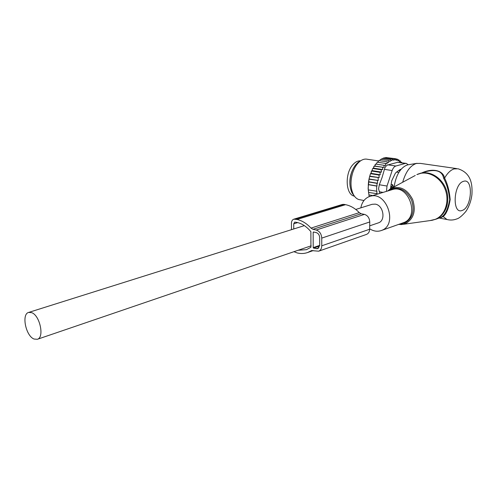 <?xml version="1.0" encoding="UTF-8"?>
<svg xmlns="http://www.w3.org/2000/svg" width="497" height="497" viewBox="0 0 497 497"><rect width="100%" height="100%" fill="white"/><g stroke="black" fill="none" stroke-linecap="round" stroke-linejoin="round"><path stroke-width="0.75" d="M369.656 228.782C373.527 231.267 377.391 231.857 381.255 230.558L381.851 230.322C398.296 224.346 386.256 190.394 369.867 196.414L368.302 197.017C364.295 199.061 361.816 202.67 360.865 207.845M386.467 191.37L387.014 186.04L392.152 170.546C393.04 168.054 394.264 166.545 395.829 166.023L405.279 163.438L406.453 163.414L408.143 164.793L407.167 164.998C400.383 167.737 396.022 175.037 394.084 186.897M456.526 168.57L420.387 163.389L416.318 163.47C410.236 165.625 405.689 171.887 402.676 182.262M441.063 217.313L442.187 216.562L443.156 216.58L446.933 219.481C450.257 220.351 453.494 220.183 456.637 218.984C458.973 218.4 462.036 215.903 465.838 211.498C469.106 206.59 471.137 200.95 471.926 194.582C472.566 183.859 470.951 172.913 458.072 168.794L454.103 168.905C450.624 170.024 447.455 173.086 444.585 178.088C447.542 183.859 449.406 191.01 450.176 199.533C448.729 208.299 446.393 213.983 443.156 216.58L440.591 217.506M442.187 216.562C445.629 213.965 448.132 208.318 449.704 199.62C448.803 191.221 446.766 184.076 443.604 178.187C442.318 171.335 436.602 169.104 426.451 171.496L416.865 174.602C426.55 169.875 439.851 176.298 444.852 188.556C449.996 200.751 445.337 215.282 435.304 219.32L430.104 220.575M441.87 217.338L439.826 217.785M443.604 178.187L444.585 178.088C443.249 170.695 433.254 167.744 422.108 172.763M391.089 184.412L392.58 184.66L393.587 187.164M392.58 184.66L391.145 188.481M396.556 172.092L398.818 172.44M400.625 169.825L399.75 170.999M353.56 168.042C350.273 174.08 349.174 180.473 350.261 187.214M360.573 160.854C357.952 160.649 355.423 161.885 352.988 164.563C344.775 173.086 345.502 194.023 353.92 196.06L354.473 196.216M369.277 196.613L368.96 195.371L369.302 196.601M368.967 194.899L368.96 195.371M368.314 184.542L368.557 181.759L377.558 183.256L376.974 183.356L377.024 186.015L368.314 184.542L368.24 189.748L368.929 194.892L368.134 188.338L369.029 179.019L370.153 174.72L370.569 173.484L371.054 173.354L371.626 170.813L372.247 170.645L372.265 169.44L372.856 168.297L373.539 168.154L374.179 166.06L374.85 166.054L375.62 164.06L383.957 165.284L384.069 167.446L374.198 166.16L373.582 167.017M376.279 164.134L377.211 162.184L385.51 163.414L385.486 165.563L383.957 165.284M377.844 162.283L378.851 160.612L387.151 161.829L386.989 163.929L385.51 163.414M379.509 160.711L380.547 159.344L388.84 160.55L388.555 162.581L387.151 161.829M381.249 159.45L382.274 158.4L390.561 159.593L390.164 161.525L388.84 160.55M383.044 158.512L384.013 157.779L392.295 158.965L391.791 160.773L390.561 159.593M369.029 179.019L368.557 181.759M369.196 178.97L378.279 180.461L369.159 179.237M369.209 178.193L369.706 176.236M370.035 176.143L379.174 177.615L369.811 176.46M370.054 175.05L370.569 173.484M371.054 173.354L380.236 174.807L378.95 175.031L370.65 173.714M371.073 172.142L371.626 170.813M372.247 170.645L381.46 172.08L379.969 172.347L371.669 171.049M372.265 169.44L372.856 168.297M373.539 168.154L382.752 169.564L381.162 169.781L372.862 168.502M382.752 169.564L382.497 167.414M384.069 167.446L374.85 166.054M374.974 164.911L375.651 164.041M392.295 158.965L393.413 160.345L394.015 158.68L385.734 157.499L385.063 157.934M394.015 158.68L395.016 160.233L395.693 158.736L387.157 157.704M377.353 194.141L377.378 193.774L368.544 192.426M376.801 193.873L376.937 191.258L368.327 189.885M376.596 191.32L376.683 186.071L368.401 184.673M376.974 183.356L368.693 181.977M377.558 183.256L377.447 180.597M387.014 186.04L379.31 184.747L382.05 177.572L384.429 169.365C385.113 166.862 386.343 165.364 388.114 164.88L397.594 162.32L405.993 163.351M379.932 193.358L378.54 188.903L379.31 184.747M400.613 169.322L400.98 169.39M354.46 196.203L352.025 192.879C349.434 187.201 349.242 180.573 351.447 172.999C353.15 167.905 355.585 164.196 358.766 161.885L360.561 160.866M401.004 169.322L399.942 169.62L396.128 172.403L395.177 173.577L391.711 180.827L390.462 188.835M378.559 160.916L367.5 159.295C365.208 158.736 362.878 159.276 360.499 160.904C357.088 163.389 354.473 167.371 352.646 172.85C350.273 181.001 350.472 188.121 353.255 194.221C354.678 196.974 356.504 198.75 358.741 199.533L360.766 199.906M377.024 186.015L376.683 186.071M372.688 195.557L368.929 194.892M379.174 177.615L378.95 175.031M378.279 180.461L378.105 177.796M401.688 162.724L401.607 162.239L400.57 162.084M401.104 162.643L401.607 162.239M400.681 162.581L400.29 160.891L399.128 160.724M395.693 158.736L396.569 160.444L397.314 159.127L398.06 160.966L398.849 159.854L399.458 161.792L400.29 160.891M398.849 159.854L397.532 159.661M397.314 159.127L395.786 158.91M381.46 172.08L381.162 169.781M380.236 174.807L379.969 172.347M293.944 251.693L297.237 252.954C300.847 253.83 304.307 253.687 307.624 252.519L311.557 250.587L318.658 251.196C320.627 250.358 321.658 248.562 321.752 245.804L321.752 238.113C321.416 233.87 319.577 231.173 316.235 230.024L312.967 229.31L311.004 228.104C306.724 223.482 302.046 220.606 296.982 219.475L293.857 219.171C292.298 219.761 291.484 221.14 291.422 223.321L291.484 229.682M296.982 219.475L345.533 204.677L343.899 204.366L342.439 204.435L293.857 219.171M298.15 250.258L306.487 249.668L310.923 247.233L310.873 231.67C306.748 226.682 302.126 223.607 297.007 222.432L294.733 222.097L293.721 223.824L293.764 228.968M321.752 245.804L369.65 229.247C369.519 231.857 368.476 233.571 366.519 234.398L318.658 251.196M369.65 229.247L369.756 221.96C369.482 217.953 367.699 215.425 364.419 214.387L361.195 213.753L359.275 212.641C355.106 208.33 350.528 205.671 345.533 204.677M313.203 247.618L313.166 232.335L313.508 231.987L316.241 232.596C318.322 233.317 319.472 235 319.683 237.641L319.689 245.325L317.745 248.699L313.545 248.121L313.203 247.618L319.689 245.381M369.7 225.831L378.316 222.892C386.045 220.749 383.504 205.168 375.223 204.13L372.116 204.304L355.753 209.454M34.057 339.041L37.35 339.289C44.618 337.538 39.903 315.309 31.653 312.644L28.646 312.427C21.296 314.073 25.801 336.04 34.057 339.041M389.412 189.481L391.22 188.444C400.147 185.561 407.304 189.276 412.684 199.589C416.144 210.784 413.784 218.786 405.614 223.588L403.21 224.34L432.154 220.289L436.08 219.127C445.679 215.238 450.499 201.776 446.256 189.829C442.137 177.845 430.023 170.378 420.127 173.347M399.756 224.035L404.769 223.066C412.609 218.45 414.865 210.771 411.547 200.03C406.384 190.134 399.52 186.568 390.959 189.32L388.71 190.693M400.862 224.594L403.21 224.34L398.582 224.445M381.255 230.558L403.844 222.569C420.176 216.636 408.459 183.685 392.17 189.643L369.867 196.414M463.465 181.355C453.245 183.971 452.034 214.959 462.216 210.417C472.144 207.491 473.542 177.535 463.465 181.355M387.517 191.053L391.22 188.444L415.256 175.472M439.149 218.028L449.002 219.904M390.76 186.332L393.313 187.313M399.948 170.72L398.712 170.521M392.152 170.546L384.429 169.365M405.279 163.438L397.594 162.32M395.829 166.023L388.114 164.88M383.075 192.401L379.186 191.73M343.899 204.366L295.33 219.121M293.721 223.824L297.691 222.594M311.079 250.823L312.122 250.457M321.752 238.113L369.756 221.96M316.235 230.024L364.419 214.387M312.967 229.31L361.195 213.753M311.004 228.104L359.275 212.641M313.166 232.335L313.942 232.087M313.545 248.121L319.639 246.015M316.266 248.767L318.9 247.854M408.118 164.793L417.051 163.302M440.783 217.438L435.534 219.345M400.321 169.409L400.893 169.489M353.92 196.06L354.423 196.147M352.025 192.879L353.255 194.221M358.766 161.885L360.499 160.904M363.984 200.496L358.741 199.533M307.624 252.519L313.222 250.575M311.165 245.81L37.35 339.289M304.344 225.632L28.646 312.427"/></g></svg>
